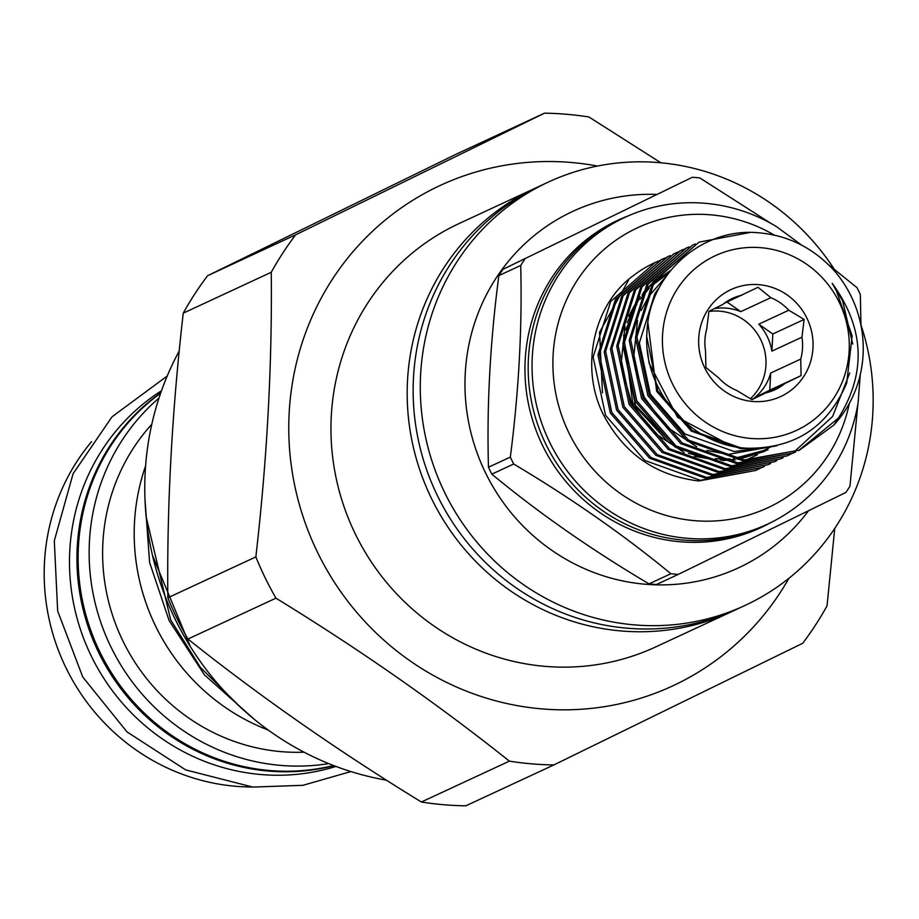 <?xml version="1.0" encoding="UTF-8"?>
<svg xmlns="http://www.w3.org/2000/svg" width="919" height="919" viewBox="0 0 919 919"><rect width="100%" height="100%" fill="white"/><g stroke="black" fill="none" stroke-linecap="round" stroke-linejoin="round"><path stroke-width="1.38" d="M670.881 573.732A200.239 192.956 65.1 0 0 674.603 574.088A200.239 192.956 65.1 0 0 678.325 574.375L656.465 584.518A200.239 192.956 -114.9 0 1 652.743 584.243A200.239 192.956 -114.9 0 1 649.021 583.887L670.881 573.732C623.668 534.881 571.273 498.305 513.698 464.003L491.837 474.158C538.913 513.112 591.296 549.688 649.021 583.887M491.837 474.158A200.239 192.956 -114.9 0 1 488.471 467.243L510.332 457.099C518.844 391.069 522.302 327.187 520.717 265.453L498.856 275.608C490.16 341.719 486.702 405.601 488.471 467.243M498.856 275.608A200.239 192.956 -114.9 0 1 502.934 269.336L692.352 177.264L502.934 269.336M770.903 223.386L699.796 177.907A200.239 192.956 65.1 0 0 696.074 177.551A200.239 192.956 65.1 0 0 692.352 177.264M524.795 259.181A200.239 192.956 65.1 0 0 520.717 265.453M510.332 457.099A200.239 192.956 65.1 0 0 513.698 464.003M801.759 245.224L776.475 226.602A169.153 163.008 65.1 0 0 705.229 203.306A169.153 163.008 65.1 0 0 624.909 217.378L621.037 219.17A169.153 163.008 65.1 0 0 531.343 400.799A169.153 163.008 65.1 0 0 683.208 540.085A169.153 163.008 65.1 0 0 763.528 526.013L767.399 524.221A169.153 163.008 65.1 0 0 858.139 402.453L860.276 374.584M624.909 217.378A169.153 163.008 65.1 0 0 535.214 398.995A169.153 163.008 65.1 0 0 687.079 538.293A169.153 163.008 65.1 0 0 767.399 524.221M774.326 235.115A154.415 148.798 65.1 0 0 710.984 214.851A154.415 148.798 65.1 0 0 553.123 354.941A154.415 148.798 65.1 0 0 694.419 520.648A154.415 148.798 65.1 0 0 849.34 403.395M808.467 510.826A196.551 189.406 -114.9 0 1 645.115 584.22A196.551 189.406 -114.9 0 1 465.048 378.421A196.551 189.406 -114.9 0 1 656.155 194.391M860.965 324.878A233.403 224.914 -114.9 0 1 745.045 605.437A233.403 224.914 -114.9 0 1 634.213 624.863A233.403 224.914 -114.9 0 1 424.658 432.665A233.403 224.914 -114.9 0 1 548.413 182.054A233.403 224.914 -114.9 0 1 659.245 162.64A233.403 224.914 -114.9 0 1 834.096 269.003M745.045 605.437L737.9 608.757A233.403 224.914 -114.9 0 1 627.068 628.182A233.403 224.914 -114.9 0 1 417.513 435.985A233.403 224.914 -114.9 0 1 541.268 185.374L548.413 182.054M734.901 610.124A233.403 224.914 -114.9 0 1 731.938 611.526A233.403 224.914 -114.9 0 1 621.106 630.951A233.403 224.914 -114.9 0 1 411.551 438.754A233.403 224.914 -114.9 0 1 535.317 188.142A233.403 224.914 -114.9 0 1 538.304 186.787M731.938 611.526L655.718 646.919A233.403 224.914 -114.9 0 1 544.887 666.344A233.403 224.914 -114.9 0 1 335.332 474.147A233.403 224.914 -114.9 0 1 459.086 223.547L535.317 188.142M660.853 162.778L588.93 116.989A327.991 316.067 65.1 0 0 566.747 114.289A327.991 316.067 65.1 0 0 544.485 113.175L295.619 234.839A327.991 316.067 65.1 0 0 271.266 272.277C272.242 364.464 267.107 459.339 255.85 556.914A327.991 316.067 65.1 0 0 275.941 598.166C359.651 649.492 437.467 703.816 509.39 761.139A327.991 316.067 65.1 0 0 531.573 763.838A327.991 316.067 65.1 0 0 553.835 764.941L802.701 643.289A327.991 316.067 65.1 0 0 827.054 605.839L834.739 528.414M251.921 786.997A208.831 201.238 -114.9 0 1 235.597 786.273A208.831 201.238 -114.9 0 1 60.884 656.545A208.831 201.238 -114.9 0 1 91.555 441.683M328.772 763.609A208.831 201.238 -114.9 0 1 280.559 765.389A208.831 201.238 -114.9 0 1 100.045 620.176A208.831 201.238 -114.9 0 1 158.998 398.053M333.551 765.504A208.831 201.238 -114.9 0 1 269.543 770.501A208.831 201.238 -114.9 0 1 86.558 617.327A208.831 201.238 -114.9 0 1 160.641 393.183M304.086 752.19A194.954 187.867 -114.9 0 1 281.294 751.65A194.954 187.867 -114.9 0 1 116.736 626.942A194.954 187.867 -114.9 0 1 151.807 424.291M268.291 730.077A205.155 197.688 -114.9 0 1 145.604 465.91M241.318 708.032L200.422 667.412L170.693 619.934L146.19 517.006M144.984 499.235L149.602 562.462L169.153 620.647L204.455 674.891L254.103 719.152M386.497 780.197A289.91 279.376 -114.9 0 1 179.216 351.001M788.904 578.315A275.907 265.878 -114.9 0 1 541.659 708.871A275.907 265.878 -114.9 0 1 289.175 412.78A275.907 265.878 -114.9 0 1 571.25 162.479A275.907 265.878 -114.9 0 1 597.442 166.052M553.835 764.941L465.818 805.825A327.991 316.067 -114.9 0 1 443.555 804.711A327.991 316.067 -114.9 0 1 421.373 802.011C337.664 750.685 259.847 696.361 187.924 639.038A327.991 316.067 -114.9 0 1 167.832 597.787C166.844 505.909 171.979 411.023 183.249 313.161A327.991 316.067 -114.9 0 1 207.602 275.711L456.467 154.059L544.485 113.175M190.348 646.574L152.52 555.455M161.503 390.736A208.831 201.238 65.1 0 0 76.357 615.592A208.831 201.238 65.1 0 0 260.904 774.522A208.831 201.238 65.1 0 0 335.986 766.435M160.779 392.781A208.831 201.238 65.1 0 0 85.134 617.063A208.831 201.238 65.1 0 0 268.348 771.064A208.831 201.238 65.1 0 0 333.953 765.665M657.705 261.364L655.281 262.455L610.687 301.466L593.123 357.112L605.541 415.319L644.736 460.442L700.358 480.304L755.694 470.471L758.083 469.322M755.694 470.471L698.922 480.97C656.476 475.973 624.863 454.319 604.093 415.997C579.326 368.99 592.95 304.258 634.007 275.16A115.472 111.279 -114.9 0 1 654.064 263.018L655.281 262.455M654.684 262.742A115.472 111.279 -114.9 0 1 657.119 261.662M657.855 261.352A115.472 111.279 -114.9 0 1 660.336 260.353M749.835 232.496L699.06 242.134L654.454 281.145L636.89 336.791L649.308 394.998L688.503 440.109L744.126 459.982L799.461 450.138L833.751 425.175C866.778 377.594 866.272 330.312 832.212 283.328L836.405 290.806L852.143 335.883L846.721 382.97C828.088 426.738 795.199 448.495 748.055 448.242C690.686 446.404 642.289 389.759 646.953 332.276C648.757 274.494 701.679 227.567 757.796 232.725C788.295 235.184 814.119 248.233 835.279 271.852A115.472 111.279 -114.9 0 1 833.751 425.175M799.461 450.138L742.69 460.649L687.067 440.787L647.872 395.664L635.454 337.457L653.018 281.811L699.06 242.134M695.224 243.949L692.8 245.028L648.205 284.04L630.641 339.685L643.059 397.904L682.254 443.015L737.877 462.889L793.2 453.044L795.601 451.895M793.2 453.044L736.429 463.555L680.818 443.682L641.611 398.57L629.205 340.352L646.769 284.718L692.8 245.028M688.974 246.855L686.55 247.935L641.956 286.946L624.392 342.592L636.798 400.799L676.005 445.922L731.616 465.784L786.951 455.95L789.341 454.802M786.951 455.95L730.18 466.461L674.557 446.588L635.362 401.477L622.956 343.258L640.509 287.613L686.55 247.935M685.827 248.268L688.262 247.2M682.714 249.75L680.301 250.841L635.695 289.853L618.142 345.498L630.549 403.705L669.744 448.828L725.367 468.69L780.702 458.845L783.091 457.708M780.702 458.845L723.931 469.356L668.308 449.494L629.113 404.371L616.695 346.164L634.259 290.519L680.301 250.841M679.578 251.174L682.013 250.106M682.737 249.796L685.206 248.808M676.464 252.656L674.041 253.747L629.446 292.759L611.882 348.404L624.3 406.612L663.495 451.723L719.117 471.596L774.453 461.752L776.842 460.603M774.453 461.752L717.682 472.263L662.059 452.401L622.852 407.278L610.446 349.071L628.01 293.425L674.041 253.747M673.328 254.081L675.752 253.012M676.487 252.702L678.957 251.714M670.215 255.562L667.791 256.654L623.197 295.665L605.632 351.299L618.039 409.518L657.246 454.629L712.868 474.503L768.192 464.658L770.593 463.509M768.192 464.658L711.421 475.169L655.798 455.296L616.603 410.184L604.197 351.977L621.749 296.332L667.791 256.654M667.068 256.987L669.503 255.919M663.955 258.469L661.542 259.549L616.936 298.56L599.383 354.206L611.79 412.424L650.985 457.536L706.608 477.409L761.943 467.564L764.332 466.415M761.943 467.564L705.172 478.075L649.549 458.202L610.354 413.091L597.936 354.872L615.5 299.238L661.542 259.549M660.818 259.893L663.254 258.825M663.977 258.515L666.447 257.527M839.587 417.123L798.737 450.471M790.053 454.445L792.419 453.228M793.12 452.849L832.637 416.433L849.753 372.919M758.795 468.966L761.15 467.737M750.685 438.432A96.311 92.808 -114.9 0 1 662.553 335.079A96.311 92.808 -114.9 0 1 761.012 247.705A96.311 92.808 -114.9 0 1 849.145 351.058A96.311 92.808 -114.9 0 1 750.685 438.432M741.782 295.206A50.361 48.535 65.1 0 0 732.523 298.376A50.361 48.535 65.1 0 0 722.644 304.557L708.928 311.3L706.722 329.025A50.361 48.535 65.1 0 0 705.539 350.92L705.884 367.474L718.669 377.881A50.361 48.535 65.1 0 0 736.636 390.426L751.96 399.65L765.676 392.907A50.361 48.535 65.1 0 0 774.947 389.736A50.361 48.535 65.1 0 0 784.826 383.556L801.081 375.63L800.736 359.076A50.361 48.535 65.1 0 0 801.931 337.181L804.125 319.456L788.789 310.22A50.361 48.535 65.1 0 0 770.834 297.687L758.049 287.279L724.115 303.408M759.014 284.683A58.965 56.817 -114.9 0 1 812.97 347.968A58.965 56.817 -114.9 0 1 752.684 401.454A58.965 56.817 -114.9 0 1 698.727 338.181A58.965 56.817 -114.9 0 1 759.014 284.683M714.327 308.635A50.361 48.535 65.1 0 1 726.401 308.129A50.361 48.535 65.1 0 1 740.794 311.644L770.834 297.687M788.789 310.22L758.761 324.177A50.361 48.535 65.1 0 1 771.891 351.138L801.931 337.181M800.736 359.076L770.708 373.034A50.361 48.535 65.1 0 1 754.786 397.502L784.826 383.556M765.676 392.907L751.581 399.455M708.882 311.507A50.361 48.535 -114.9 0 1 719.841 311.173A50.361 48.535 -114.9 0 1 763.126 345.452A50.361 48.535 -114.9 0 1 750.295 398.766M740.794 311.644L727.055 302.041M754.786 397.502L769.777 390.173L770.708 373.034M771.891 351.138L772.822 333.988L758.761 324.177M769.777 390.173L801.081 375.63M772.822 333.988L804.125 319.456M628.47 280.352L599.556 332.23L602.45 392.804M747.044 459.58L757.325 454.802M187.924 639.038L275.941 598.166M509.39 761.139L421.373 802.011M183.249 313.161L271.266 272.277M255.85 556.914L167.832 597.787M295.619 234.839L207.602 275.711M828.674 264.844L856.979 287.636A200.239 192.956 65.1 0 1 860.345 294.539L860.965 325.418M857.886 404.027L849.96 486.185A200.239 192.956 65.1 0 1 845.882 492.458L678.325 574.375M770.524 522.727A169.498 163.329 -114.9 0 1 680.301 541.773A169.498 163.329 -114.9 0 1 527.138 396.629A169.498 163.329 -114.9 0 1 628.056 215.954M752.615 448.415L741.518 448.15L692.352 430.632L657.671 390.828L646.804 336.825M768.02 449.793L737.36 459.224M734.04 459.603L720.048 459.982M714.603 459.592L688.32 453.297M676.062 447.599L632.663 402.442L623.587 335.263M627.068 322.592L638.889 299.272M642.013 295.01L651.1 284.89M653.489 282.684L670.686 270.45M832.212 283.328L842.562 300.639L852.74 344.062M760.254 448.219L740.484 448.621L691.318 431.114L656.648 391.299L647.895 322.603M774.958 446.174L734.235 451.528L685.069 434.021L650.388 394.205L639.371 342.833L654.822 293.735L659.658 286.877M776.842 445.738L727.986 454.434L706.918 450.425M696.636 446.691L665.643 426.255L644.139 397.111L633.455 359.651L637.51 320.409M641.186 310.473L648.561 296.63L666.378 276.102M764.907 451.286L738.531 459.385M735.418 459.822L722.495 460.557M717.555 460.385L694.408 456.238M684.138 452.493L653.145 432.056L631.629 402.924L620.945 365.463L625 326.211M628.688 316.274L636.063 302.443L640.118 296.619M643.093 292.862L651.789 283.753M654.075 281.731L670.813 270.301M167.212 376.02L112.072 416.778L73.083 473.722L54.301 540.82L57.667 611.032L82.756 677.004L126.971 731.88L185.707 769.915L252.863 787.078L302.925 785.308L350.909 771.558M668.733 272.92L651.56 285.901M649.147 288.313L639.992 299.353M636.89 304.04L625.644 330.059M622.887 344.786L635.787 406.807L668.067 441.809M681.496 449.471L709.514 458.007M715.258 458.696L730.019 458.891M733.511 458.604L763.62 450.528L770.593 447.025M647.504 350.53L649.078 363.143L677.613 417.41L731.375 445.876"/></g></svg>
